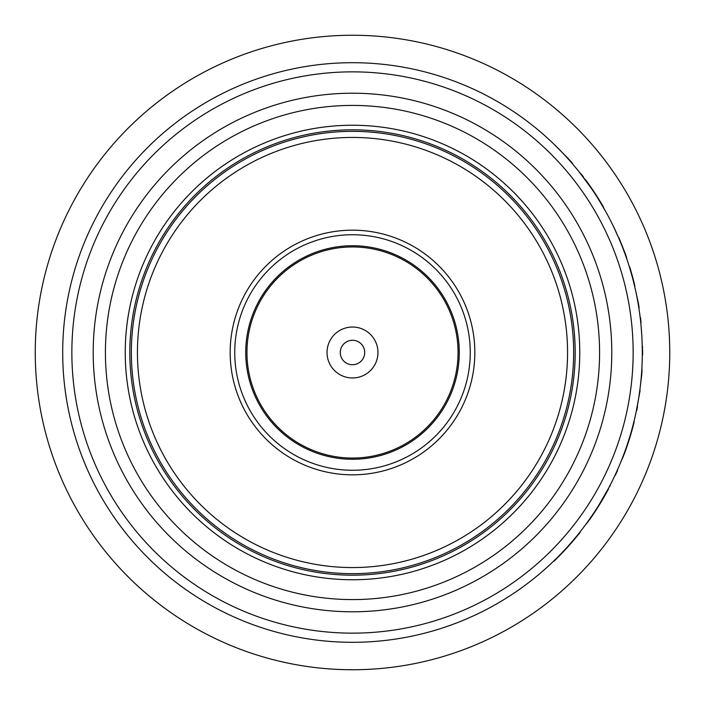<?xml version="1.0" encoding="UTF-8"?>
<svg xmlns="http://www.w3.org/2000/svg" width="705" height="705" viewBox="0 0 705 705"><rect width="100%" height="100%" fill="white"/><g stroke="black" fill="none" stroke-linecap="round" stroke-linejoin="round"><path stroke-width="1.06" d="M364.723 352.5A12.223 12.223 0 0 0 352.5 340.277A12.223 12.223 0 0 0 340.277 352.5A12.223 12.223 0 0 0 352.5 364.723A12.223 12.223 0 0 0 364.723 352.5M377.968 352.5A25.468 25.468 0 0 0 352.5 327.032A25.468 25.468 0 0 0 327.032 352.5A25.468 25.468 0 0 0 352.5 377.968A25.468 25.468 0 0 0 377.968 352.5M131.341 352.5A221.159 221.159 0 0 1 352.5 131.341A221.159 221.159 0 0 1 573.659 352.5A221.159 221.159 0 0 1 352.5 573.659A221.159 221.159 0 0 1 131.341 352.5M567.56 352.5A215.06 215.06 0 0 0 352.5 137.44A215.06 215.06 0 0 0 137.44 352.5A215.06 215.06 0 0 0 352.5 567.56A215.06 215.06 0 0 0 567.56 352.5M230.174 352.5A122.326 122.326 0 0 1 352.5 230.174A122.326 122.326 0 0 1 474.826 352.5A122.326 122.326 0 0 1 352.5 474.826A122.326 122.326 0 0 1 230.174 352.5A122.326 122.326 0 0 1 352.5 230.174A122.326 122.326 0 0 1 474.826 352.5M245.737 352.5A106.763 106.763 0 0 0 352.5 459.263A106.763 106.763 0 0 0 459.263 352.5A106.763 106.763 0 0 0 352.5 245.737A106.763 106.763 0 0 0 245.737 352.5M458.056 352.5A105.556 105.556 0 0 0 352.5 246.944A105.556 105.556 0 0 0 246.944 352.5A105.556 105.556 0 0 0 352.5 458.056A105.556 105.556 0 0 0 458.056 352.5M352.5 125.243A227.257 227.257 0 0 0 125.243 352.5A227.257 227.257 0 0 0 352.5 579.757A227.257 227.257 0 0 0 579.757 352.5A227.257 227.257 0 0 0 352.5 125.243M352.5 611.79A259.29 259.29 0 0 1 93.21 352.5A259.29 259.29 0 0 1 352.5 93.21A259.29 259.29 0 0 1 611.79 352.5A259.29 259.29 0 0 1 352.5 611.79M352.5 105.415A247.085 247.085 0 0 0 105.415 352.5A247.085 247.085 0 0 0 352.5 599.585A247.085 247.085 0 0 0 599.585 352.5A247.085 247.085 0 0 0 352.5 105.415M352.5 129.817A222.683 222.683 0 0 0 129.817 352.5A222.683 222.683 0 0 0 352.5 575.183A222.683 222.683 0 0 0 575.183 352.5A222.683 222.683 0 0 0 352.5 129.817M352.5 633.143A280.643 280.643 0 0 0 633.143 352.5A280.643 280.643 0 0 0 352.5 71.857A280.643 280.643 0 0 0 71.857 352.5A280.643 280.643 0 0 0 352.5 633.143M352.5 62.701A289.799 289.799 0 0 1 642.299 352.5A289.799 289.799 0 0 1 352.5 642.299A289.799 289.799 0 0 1 62.701 352.5A289.799 289.799 0 0 1 352.5 62.701M352.5 669.75A317.25 317.25 0 0 0 669.75 352.5A317.25 317.25 0 0 0 352.5 35.25A317.25 317.25 0 0 0 35.25 352.5A317.25 317.25 0 0 0 352.5 669.75M583.009 176.867L580.832 174.047M582.964 176.303L579.166 171.932L594.465 192.456L605.287 210.795M613.05 225.644L618.558 237.62M554.262 144.481L568.248 158.563A290.099 290.099 0 0 1 572.575 163.489L572.169 163.489M581.22 174.047L583.387 176.867M585.485 179.643A290.099 290.099 0 0 1 603.656 207.323M618.884 237.62L624.965 252.892A290.099 290.099 0 0 1 626.719 257.818L626.392 257.818M629.389 266.966L629.706 266.966A290.099 290.099 0 0 1 633.116 278.933L632.799 278.933M633.116 278.933A290.099 290.099 0 0 1 634.87 285.974L634.553 285.974M635.205 288.794L638.325 302.868A290.099 290.099 0 0 1 639.135 307.803L638.827 307.803M640.193 317.655L640.501 317.655A290.099 290.099 0 0 1 641.057 322.582L640.748 322.582M642.537 346.569L642.202 359.894M642.59 350.129L642.59 354.967M642.088 341.59L642.29 350.738M641.092 326.098L641.779 335.254M641.779 369.746L642.088 369.746A290.099 290.099 0 0 1 641.753 374.672L641.444 374.672M641.753 374.672L639.788 390.561M640.096 390.561L636.271 411.279M637.558 406.353A290.099 290.099 0 0 1 636.73 410.574M633.31 424.093L634.394 419.731M633.628 424.093L628.693 440.255M629.01 440.255L623.211 455.941M623.537 455.941L621.396 460.559M634.192 421.837L633.487 424.657A290.099 290.099 0 0 1 623.846 455.113M617.219 470.411L617.554 470.411A290.099 290.099 0 0 1 615.306 475.337L614.971 475.337M609.746 486.6L610.495 484.494M598.915 505.018L608.212 488.856M599.276 505.018L588.49 520.704M588.86 520.704L585.124 525.322M608.556 488.856L608.256 489.42A290.099 290.099 0 0 1 589.442 519.876M553.54 561.224L553.98 561.224A290.099 290.099 0 0 0 580.118 532.363L579.721 532.363M470.253 352.5A117.753 117.753 0 0 0 352.5 234.747A117.753 117.753 0 0 0 234.747 352.5A117.753 117.753 0 0 0 352.5 470.253A117.753 117.753 0 0 0 470.253 352.5"/></g></svg>
